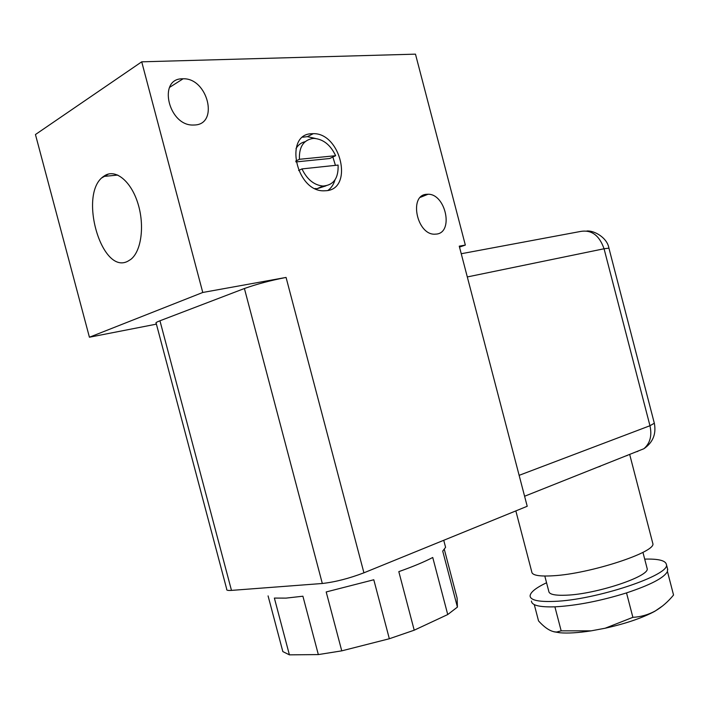 <?xml version="1.0" encoding="UTF-8"?>
<svg xmlns="http://www.w3.org/2000/svg" width="709" height="709" viewBox="0 0 709 709"><rect width="100%" height="100%" fill="white"/><g stroke="black" fill="none" stroke-linecap="round" stroke-linejoin="round"><path stroke-width="1.06" d="M182.408 78.796L183.099 78.788C207.684 77.786 219.276 124.314 194.612 124.997L193.167 125.032C168.45 125.901 157.433 78.495 182.408 78.796M426.277 194.319L428.085 194.231C445.615 193.912 453.875 232.153 436.673 234.067L434.422 234.2C416.786 234.457 408.863 195.524 426.277 194.319M105.065 175.433C115.984 168.848 131.28 181.566 137.989 203.687C144.831 225.719 141.295 251.385 130.775 259.405L127.842 261.222C101.484 275.429 78.034 193.575 103.523 176.461L105.065 175.433M311.526 133.726L313.298 133.664C340.772 132.893 353.694 188.638 326.494 190.694L323.703 190.818C296.016 191.439 283.875 134.302 311.526 133.726M302.752 137.2L307.405 136.642L315.523 138.494M332.858 157.008L335.437 165.357M335.002 179.847C333.655 184.446 331.298 187.982 327.93 190.455M445.057 545.31L445.589 547.313L442.717 551.106L457.42 607.108L447.733 614.543L432.747 557.478C424.434 561.838 413.125 566.562 398.812 571.64L414.216 630.195L389.338 638.747L373.794 579.758L326.193 591.953L341.756 650.853L318.341 654.584L302.903 596.216L286.073 598.112L274.374 598.077L289.405 654.85L282.838 651.589L268.082 595.897M652.643 542.81L652.812 543.466C656.676 551.965 589.791 573.891 552.993 575.779C539 576.603 531.918 575.274 531.75 571.791L515.842 510.905M335.641 155.696C330.589 145.053 323.481 139.301 314.326 138.423L312.775 138.477C303.399 140.134 298.95 147.082 299.428 159.295L335.641 155.696L329.685 158.515L295.919 161.927M646.98 567.891L647.14 568.521C650.242 576.187 596.526 594.142 566.473 595.188C554.943 595.675 549.041 594.372 548.784 591.271L544.804 576.045M546.559 582.745C535.915 587.832 530.421 592.21 530.093 595.879C530.323 600.142 538.291 601.976 554.021 601.392C595.595 600.168 671.193 574.875 666.38 564.364C665.459 560.482 658.236 558.736 644.703 559.117M667.541 568.84L667.444 571.498C664.173 577.791 650.534 584.916 626.526 592.901C600.603 600.931 576.904 605.566 555.431 606.807L554.899 606.824C539.496 607.276 531.688 605.353 531.449 601.064M141.72 61.825L35.45 134.533L89.423 337.218L202.765 292.471L141.72 61.825L415.474 54.15L465.334 245.075L459.264 246.165L527.212 506.27L363.921 572.819C349.05 578.482 335.189 582.036 322.32 583.489L231.48 590.393C227.828 590.65 226.251 590.251 226.738 589.206L156.166 323.233C155.298 322.905 156.565 322.09 159.95 320.787L244.41 288.51C256.569 284.167 270.448 280.48 286.064 277.432L363.921 572.819M156.405 324.137L89.423 337.218M202.765 292.471L286.064 277.432M465.334 245.075L459.512 247.104M457.42 607.108L457.101 598.086L444.348 549.493M600.275 466.318L597.714 467.125M325.998 185.847L317.029 188.736L315 188.532M296.025 148.562C298.214 144.866 301.245 142.58 305.118 141.685M447.733 614.543L414.216 630.195M389.338 638.747L341.756 650.853M318.341 654.584L289.405 654.85M626.827 455.736L627.58 455.231M301.963 168.91C307.041 179.439 314.052 185.146 322.994 186.05C333.558 185.217 338.592 178.225 338.096 165.073L301.963 168.91L298.604 170.514M295.768 161.076L299.428 159.295M626.526 592.901L632.88 617.335C640.714 616.91 648.123 614.818 655.089 611.061C661.905 607.081 668.055 601.737 673.55 595.028L667.444 571.498M556.787 632.003L561.173 630.842L591.155 630.85C578.26 632.827 567.803 633.465 559.764 632.756L556.787 632.003C551.398 632.091 545.318 628.396 538.539 620.916L534.285 604.617M561.173 630.842L554.899 606.824M591.155 630.85L605.123 628.236L632.88 617.335M662.826 605.77L654.886 611.247C642.478 617.929 625.887 623.592 605.123 628.236M559.764 632.756L553.809 631.763M159.95 320.787L231.48 590.393M322.32 583.489L244.41 288.51M461.24 253.733L579.909 231.577C591.2 229.353 599.247 235.087 604.059 248.762L467.302 276.944M519.13 475.34L649.967 425.728C652.129 435.68 650.1 443.355 643.878 448.735L524.598 496.247M608.934 248.159L604.059 248.762L649.967 425.728L654.327 423.229M638.765 450.773L637.054 451.668M183.099 78.788L169.531 87.402M428.085 194.231L420.375 197.332M307.405 136.642L313.298 133.664M108.468 174.033L101.945 177.808M103.523 176.461L117.783 175.061M445.589 547.313L443.745 540.285M643.878 448.735C652.874 442.54 656.374 434.068 654.354 423.326L608.916 248.115C607.267 237.799 594.319 230.372 586.875 231.001M652.812 543.466L629.672 454.398M317.029 188.736L322.994 186.05M642.939 552.346L647.14 568.521M666.38 564.364L667.745 569.628"/></g></svg>
